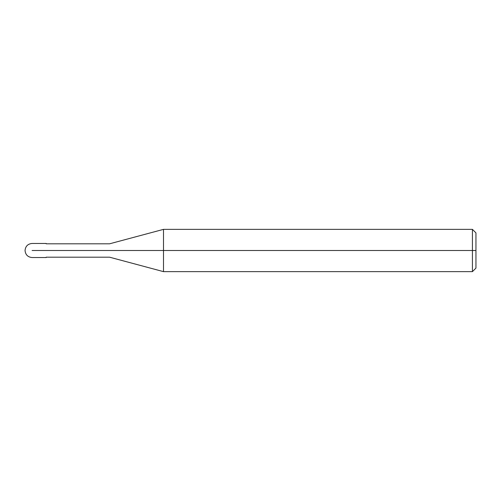 <?xml version="1.0" encoding="UTF-8"?>
<svg xmlns="http://www.w3.org/2000/svg" width="501" height="501" viewBox="0 0 501 501"><rect width="100%" height="100%" fill="white"/><g stroke="black" fill="none" stroke-linecap="round" stroke-linejoin="round"><path stroke-width="0.75" d="M46.186 250.5C46.186 259.587 46.186 259.587 46.186 250.5C46.186 241.413 46.186 241.413 46.186 250.5L32.095 250.5C32.095 241.413 32.095 241.413 32.095 250.5C32.095 241.413 32.095 241.413 32.095 250.5C32.095 259.587 32.095 259.587 32.095 250.5C32.095 259.587 32.095 259.587 32.095 250.5L46.186 250.5C46.186 241.413 46.186 241.413 46.186 250.5C46.186 259.587 46.186 259.587 46.186 250.5L109.594 250.5C109.594 241.87 109.594 241.87 109.594 250.5L46.186 250.5M475.95 250.5L475.95 268.11L475.95 232.89L475.95 250.5L472.424 250.5L472.424 229.364L472.424 250.5L163.495 250.5L163.495 229.364L163.495 250.5L109.594 250.5C109.594 241.87 109.594 241.87 109.594 250.5C109.594 259.13 109.594 259.13 109.594 250.5C109.594 259.13 109.594 259.13 109.594 250.5L163.495 250.5L163.495 229.364L163.495 271.636L163.495 250.5L163.495 271.636L163.495 250.5L472.424 250.5L472.424 229.364L472.424 271.636L472.424 250.5L472.424 271.636L472.424 250.5L475.95 250.5L475.95 268.11L475.95 250.5M46.186 243.455L32.095 243.455C27.824 243.881 25.476 246.229 25.05 250.5C25.476 254.771 27.824 257.119 32.095 257.545L46.186 257.545M46.186 243.805L109.594 243.805L163.495 229.364L472.424 229.364L475.95 232.89M46.186 257.195L109.594 257.195L163.495 271.636L472.424 271.636L475.95 268.11"/></g></svg>
